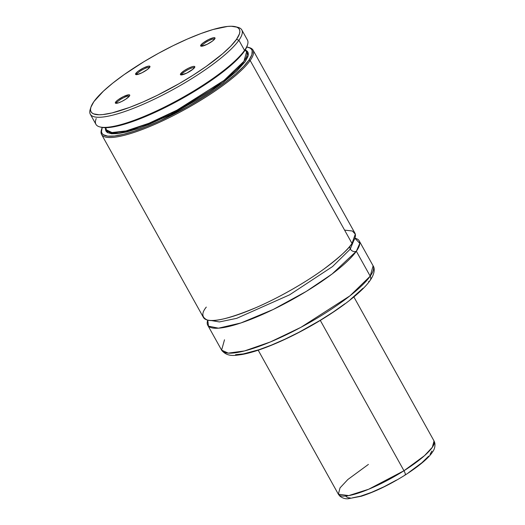 <?xml version="1.0" encoding="UTF-8"?>
<svg xmlns="http://www.w3.org/2000/svg" width="525" height="525" viewBox="0 0 525 525"><rect width="100%" height="100%" fill="white"/><g stroke="black" fill="none" stroke-linecap="round" stroke-linejoin="round"><path stroke-width="0.79" d="M206.299 307.086C201.397 313.097 201.725 317.402 207.29 320.001C214.449 322.271 230.862 318.071 256.522 307.401C281.164 296.723 307.821 280.875 323.859 269.095C339.662 257.165 349.046 248.62 352.012 243.456L355.307 234.15L352.367 231L344.584 230.121M349.814 246.31A4.561 4.069 -144.8 0 0 350.339 249.027L332.535 266.569L289.564 294.847L236.736 318.327L219.384 321.937L210.801 320.467L219.384 321.937L236.736 318.327L289.564 294.847L332.535 266.569L350.339 249.027A4.561 4.069 35.2 0 1 349.814 246.31M353.581 240.995L350.339 249.027L353.581 240.995M202.132 45.413L202.512 46.102L202.132 45.413A7.297 1.575 -29.1 0 0 201.856 46.213A7.297 1.575 150.9 0 1 202.132 45.413L200.931 44.966L202.132 45.413A7.297 1.575 150.9 0 1 208.694 40.727A7.297 1.575 150.9 0 1 214.6 39.119A7.297 1.575 -29.1 0 0 208.694 40.727A7.297 1.575 -29.1 0 0 202.132 45.413M214.732 38.942A8.21 1.772 150.9 0 1 207.979 43.89A8.21 1.772 150.9 0 1 201.023 46.193A8.21 1.772 150.9 0 1 200.931 44.966L200.635 45.905L201.436 46.239L207.073 44.349L212.376 41.14L214.732 38.942L215.027 38.003L213.445 37.748L208.589 39.559L203.28 42.768L200.931 44.966A8.21 1.772 150.9 0 1 209.285 39.224A8.21 1.772 150.9 0 1 215.02 38.404A8.21 1.772 150.9 0 1 214.732 38.942M181.912 74.11L182.293 74.793L181.912 74.11A7.297 1.575 -29.1 0 0 181.643 74.911A7.297 1.575 150.9 0 1 181.912 74.11L180.712 73.664L181.912 74.11A7.297 1.575 150.9 0 1 188.475 69.418A7.297 1.575 150.9 0 1 194.381 67.817A7.297 1.575 -29.1 0 0 188.475 69.418A7.297 1.575 -29.1 0 0 181.912 74.11M194.519 67.633A8.21 1.772 150.9 0 1 187.766 72.581A8.21 1.772 150.9 0 1 180.81 74.885A8.21 1.772 150.9 0 1 180.712 73.664L180.416 74.596L181.217 74.931L186.861 73.047L193.174 69.031L194.814 66.701L194.014 66.367L192.235 66.682L188.37 68.25L184.249 70.626L180.712 73.664A8.21 1.772 150.9 0 1 189.066 67.922A8.21 1.772 150.9 0 1 194.801 67.095A8.21 1.772 150.9 0 1 194.519 67.633M137.058 73.828A7.297 1.575 150.9 0 1 143.62 69.142A7.297 1.575 150.9 0 1 149.527 67.535A7.297 1.575 -29.1 0 0 143.62 69.142A7.297 1.575 -29.1 0 0 137.058 73.828L135.857 73.382A8.21 1.772 150.9 0 1 144.211 67.64A8.21 1.772 150.9 0 1 149.947 66.819A8.21 1.772 150.9 0 1 149.658 67.358L149.953 66.419L148.378 66.163L143.515 67.974L138.213 71.183L135.857 73.382L135.562 74.32L137.143 74.576L141.999 72.765L147.308 69.556L149.658 67.358A8.21 1.772 150.9 0 1 142.905 72.306A8.21 1.772 150.9 0 1 135.949 74.609A8.21 1.772 150.9 0 1 135.857 73.382L137.058 73.828A7.297 1.575 -29.1 0 0 136.782 74.629A7.297 1.575 150.9 0 1 137.058 73.828L137.438 74.517L137.058 73.828M116.839 102.526A7.297 1.575 150.9 0 1 123.401 97.834A7.297 1.575 150.9 0 1 129.308 96.232A7.297 1.575 -29.1 0 0 123.401 97.834A7.297 1.575 -29.1 0 0 116.839 102.526L115.638 102.08A8.21 1.772 150.9 0 1 123.992 96.338A8.21 1.772 150.9 0 1 129.734 95.511A8.21 1.772 150.9 0 1 129.445 96.049L129.741 95.117L128.94 94.782L123.296 96.666L117.994 99.881L115.638 102.08L115.343 103.012L116.143 103.346L117.922 103.031L121.787 101.463L125.908 99.087L129.445 96.049A8.21 1.772 150.9 0 1 122.693 100.997A8.21 1.772 150.9 0 1 115.736 103.3A8.21 1.772 150.9 0 1 115.638 102.08L116.839 102.526A7.297 1.575 -29.1 0 0 116.57 103.327A7.297 1.575 150.9 0 1 116.839 102.526L117.226 103.208L116.839 102.526M90.904 107.231L90.169 109.581A86.691 18.697 -29.1 0 0 150.734 100.892A86.691 18.697 -29.1 0 0 238.908 40.254L236.506 39.368A84.86 18.303 150.9 0 1 150.189 98.726A84.86 18.303 150.9 0 1 90.904 107.231A84.86 18.303 150.9 0 1 93.863 101.653A84.86 18.303 150.9 0 1 163.656 50.518A84.86 18.303 150.9 0 1 235.541 26.729A84.86 18.303 150.9 0 1 236.506 39.368L238.908 40.254A86.691 18.697 150.9 0 1 159.127 96.843A86.691 18.697 150.9 0 1 90.307 114.227A86.691 18.697 150.9 0 1 90.622 108.36M90.307 114.227L95.944 124.346A86.691 18.697 -29.1 0 0 164.765 106.962A86.691 18.697 -29.1 0 0 244.538 50.374L238.908 40.254L244.538 50.374A86.691 18.697 150.9 0 1 173.25 102.611A86.691 18.697 150.9 0 1 99.822 126.912A86.691 18.697 150.9 0 1 96.226 118.545M101.574 134.472L203.411 317.428A86.691 18.697 -29.1 0 0 272.232 300.051A86.691 18.697 -29.1 0 0 352.012 243.456L250.176 60.493A86.691 18.697 -29.1 0 0 249.185 47.585L247.997 47.276A85.778 18.5 150.9 0 1 248.975 60.053L250.176 60.493A86.691 18.697 150.9 0 1 170.395 117.088A86.691 18.697 150.9 0 1 101.574 134.472A86.691 18.697 150.9 0 1 101.64 129.222M248.574 47.44A86.691 18.697 150.9 0 1 253.063 50.151A86.691 18.697 150.9 0 1 250.176 60.493L248.975 60.053L251.882 54.698L252.177 50.623L251.337 49.114L249.854 47.972L246.776 47.027A85.778 18.5 150.9 0 1 247.997 47.276M359.231 240.896A86.691 18.697 150.9 0 0 354.887 238.219L359.776 243.364L356.344 251.245A4.561 4.069 35.2 0 1 350.339 249.027A4.561 4.069 -144.8 0 0 356.344 251.245A86.691 18.697 150.9 0 1 276.563 307.834A86.691 18.697 150.9 0 1 207.743 325.218A86.691 18.697 150.9 0 1 207.762 320.112L208.451 326.143L218.472 328.184L240.903 322.96L273.144 309.514L306.311 291.388L332.122 273.978L356.344 251.245L370.21 276.157L356.344 251.245A86.691 18.697 150.9 0 0 359.231 240.896L373.104 265.814L370.21 276.157L350.017 295.792L300.95 327.311L270.382 341.952L244.525 350.936L228.237 353.122L221.609 350.129A86.691 18.697 -29.1 0 0 290.43 332.745A86.691 18.697 -29.1 0 0 370.21 276.157A4.561 4.069 35.2 0 1 370.138 280.416A4.561 4.069 -144.8 0 0 370.21 276.157A86.691 18.697 -29.1 0 0 373.104 265.814C374.587 267.783 375.362 272.902 370.105 280.462C361.285 293.16 336.354 311.784 308.103 327.482C295.549 334.451 283.395 340.344 271.642 345.168C259.96 349.939 249.998 353.069 241.762 354.552C235.804 355.228 227.476 357.577 221.609 350.129L224.503 339.787M235.554 354.697L243.351 353.916L258.969 349.735L271.418 345.109L284.95 339.196L299.04 332.24L320.04 320.427L333.165 312.073L344.997 303.713M350.287 299.631L363.031 288.245M370.138 280.416A4.561 4.069 35.2 0 1 368.543 281.722M101.804 128.651A85.778 18.5 150.9 0 1 102.231 127.483L101.456 131.801L102.053 133.442L103.307 134.722L107.717 136.132L114.535 136.001L123.519 134.315L134.361 131.145L146.685 126.597L160.059 120.822L188.075 106.463L201.744 98.372L214.548 90.044L226.045 81.762L235.83 73.828L243.561 66.504L248.975 60.053A85.778 18.5 150.9 0 1 161.726 120.054A85.778 18.5 150.9 0 1 101.804 128.651L101.437 129.819A86.691 18.697 -29.1 0 0 162.002 121.137A86.691 18.697 -29.1 0 0 250.176 60.493L352.012 243.456A86.691 18.697 -29.1 0 0 354.9 233.113L253.063 50.151M105.499 127.916L105.486 129.773L106.096 131.303L107.317 132.49L111.556 133.783L118.059 133.612L126.597 131.985L136.874 128.953L148.542 124.628L174.385 112.731L200.57 97.919L212.651 90.051L223.499 82.228L236.637 71.19L245.142 61.727L247.885 56.667L248.338 54.58L248.174 52.815L247.393 51.384L245.779 50.19L248.286 55.066L245.142 61.727L222.475 83.002L169.043 115.415L139.84 127.929L118.63 133.54L107.874 132.812L105.453 128.297M105.118 127.7L106.286 129.806L111.989 132.543L126.046 130.915L148.916 123.283L176.905 110.191L224.004 80.43L243.941 61.281L246.619 51.699L245.096 50.164A80.299 17.318 -29.1 0 1 246.619 51.699A80.299 17.318 -29.1 0 1 184.872 105.886A80.299 17.318 -29.1 0 1 106.286 129.806L105.912 127.7M247.203 45.852A85.778 18.5 -29.1 0 1 181.118 99.127A85.778 18.5 -29.1 0 1 101.01 127.221L105.945 127.7L113.859 126.814L123.802 124.392L135.43 120.533L148.339 115.356L162.074 109.056L183.192 97.965L203.438 85.706L215.663 77.352L226.373 69.202L235.187 61.523L241.802 54.593L245.982 48.654L247.57 44.678A86.691 18.697 150.9 0 1 244.538 50.374A86.691 18.697 -29.1 0 0 247.433 40.031L241.802 29.905A86.691 18.697 150.9 0 1 238.908 40.254A86.691 18.697 -29.1 0 0 237.923 27.339L235.541 26.729M236.644 27.083A86.691 18.697 150.9 0 1 241.802 29.905M236.506 39.368L230.816 46.102L222.6 53.773L206.266 66.386L193.305 75.062L179.268 83.567L157.369 95.281L143.03 101.962L129.544 107.435L112.028 112.928L102.815 114.581L99.087 114.772L93.575 113.879L91.842 112.803L90.818 111.32L90.503 109.443L90.917 107.192L93.863 101.653L103.366 91.186L112.731 83.153L124.11 74.635L143.988 61.661L158.36 53.373L173.001 45.741L187.34 39.06L200.832 33.587L212.947 29.538L227.561 26.44L231.282 26.25L236.795 27.142L238.527 28.219L239.558 29.702L239.866 31.579L239.459 33.83L236.506 39.368M353.876 296.933L434.031 440.947L432.351 447.274L424.535 455.641L403.974 470.741L320.296 320.401L403.974 470.741A54.751 11.806 -29.1 0 0 434.031 440.947L434.831 443.054C435.245 446.427 434.51 449.348 432.639 451.815C429.47 456.953 421.03 464.828 405.129 475.046C389.583 484.759 374.988 491.813 361.338 496.223L348.16 498.75C345.122 499.019 342.293 498.087 339.682 495.954L338.349 494.202A54.751 11.806 -29.1 0 0 403.974 470.741A5.473 1.365 57.6 0 1 405.142 475.04A5.473 1.365 -122.4 0 0 403.974 470.741L368.668 489.241L348.744 495.607L338.349 494.202L340.029 487.876L347.852 479.509L368.406 464.415M405.142 475.04A5.473 1.365 57.6 0 1 404.795 475.092M408.673 472.579L421.903 462.722L428.61 456.199M430.1 454.309L431.878 451.067M346.139 496.742L348.488 497.792L350.254 497.943M352.387 497.858L360.793 496.118L371.608 492.319L383.906 486.8L396.624 480.021M207.743 325.218L221.609 350.129M245.024 50.275L246.619 51.699L245.444 49.599M101.01 127.221L99.822 126.912M258.195 350.188L338.349 494.202"/></g></svg>
